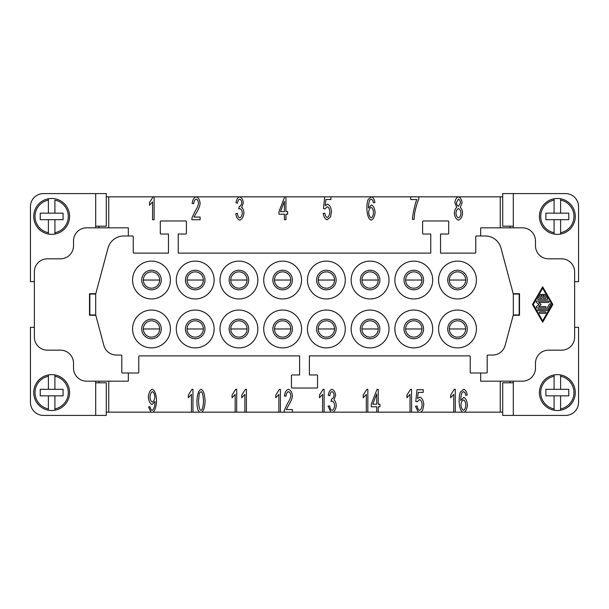 <?xml version="1.0" encoding="UTF-8"?>
<svg xmlns="http://www.w3.org/2000/svg" width="609" height="609" viewBox="0 0 609 609"><rect width="100%" height="100%" fill="white"/><g stroke="black" fill="none" stroke-linecap="round" stroke-linejoin="round"><path stroke-width="0.91" d="M34.363 281.662L30.45 281.662L30.45 206.626A13.048 13.048 0 0 1 43.498 193.578L106.293 193.578L106.293 226.198L95.697 226.198M95.697 381.165L95.697 415.422L43.498 415.422A13.048 13.048 0 0 1 30.45 402.374L30.45 327.337L34.363 327.337M54.917 219.674L48.393 219.674L48.393 232.729A16.641 16.641 0 0 1 48.393 200.095L48.393 198.77A17.943 17.943 0 0 1 69.601 216.416A17.943 17.943 0 0 1 54.917 234.054L54.917 232.729L54.917 234.054A17.943 17.943 0 0 1 48.393 234.054L48.393 232.729L48.393 234.054A17.943 17.943 0 0 1 48.393 198.77L48.393 213.15L63.077 213.15L63.077 219.674L54.917 219.674L54.917 232.729A16.641 16.641 0 0 0 54.917 200.095L54.917 213.15M48.393 376.271L48.393 374.946A17.943 17.943 0 0 0 48.393 410.23L48.393 395.85L54.917 395.85L54.917 410.23A17.943 17.943 0 0 1 48.393 410.23L48.393 408.905A16.641 16.641 0 0 1 48.393 376.271L48.393 374.946A17.943 17.943 0 0 1 54.917 374.946L54.917 389.326L48.393 389.326L48.393 376.271M69.601 392.584A17.943 17.943 0 0 0 54.917 374.946L54.917 376.271A16.641 16.641 0 0 1 54.917 408.905L54.917 410.23A17.943 17.943 0 0 0 69.601 392.584M513.303 227.835L513.303 193.578L565.502 193.578A13.048 13.048 0 0 1 578.55 206.626L578.55 281.662L574.637 281.662M574.637 327.337L578.55 327.337L578.55 402.374A13.048 13.048 0 0 1 565.502 415.422L502.707 415.422L502.707 382.802L513.303 382.802M560.607 232.729L560.607 234.054A17.943 17.943 0 0 0 560.607 198.77L560.607 213.15L554.083 213.15L554.083 198.77A17.943 17.943 0 0 1 560.607 198.77L560.607 200.095A16.641 16.641 0 0 1 560.607 232.729L560.607 234.054A17.943 17.943 0 0 1 554.083 234.054L554.083 219.674L560.607 219.674L560.607 232.729M539.399 216.416A17.943 17.943 0 0 0 554.083 234.054L554.083 232.729A16.641 16.641 0 0 1 554.083 200.095L554.083 198.77A17.943 17.943 0 0 0 539.399 216.416M560.607 410.23A17.943 17.943 0 0 1 539.399 392.584A17.943 17.943 0 0 1 554.083 374.946L554.083 376.271L554.083 374.946A17.943 17.943 0 0 1 560.607 374.946L560.607 376.271L560.607 374.946A17.943 17.943 0 0 1 560.607 410.23L560.607 408.905L560.607 410.23A17.943 17.943 0 0 0 575.284 392.584M554.083 410.23L554.083 408.905L554.083 410.23A17.943 17.943 0 0 1 539.399 392.584M91.738 314.937L95.697 314.937L95.697 294.063L89.828 294.063L89.828 314.937L91.738 314.937M128.324 373.012L128.324 381.165L86.562 381.165A13.048 13.048 0 0 1 73.514 368.118L73.514 363.223A13.048 13.048 0 0 0 60.466 350.175L47.418 350.175A13.048 13.048 0 0 1 34.363 337.127L34.363 271.873A13.048 13.048 0 0 1 47.418 258.825L60.466 258.825A13.048 13.048 0 0 0 73.514 245.777L73.514 240.882A13.048 13.048 0 0 1 86.562 227.835L128.324 227.835L128.324 235.987M574.637 271.873A13.048 13.048 0 0 0 561.582 258.825A13.048 13.048 0 0 1 574.637 271.873L574.637 337.127A13.048 13.048 0 0 1 561.582 350.175L548.534 350.175A13.048 13.048 0 0 0 535.486 363.223L535.486 368.118A13.048 13.048 0 0 1 522.438 381.165L480.676 381.165L480.676 373.012M535.486 240.882A13.048 13.048 0 0 0 522.438 227.835A13.048 13.048 0 0 1 535.486 240.882L535.486 245.777A13.048 13.048 0 0 0 548.534 258.825L561.582 258.825M574.637 337.127A13.048 13.048 0 0 1 561.582 350.175M535.486 368.118A13.048 13.048 0 0 1 522.438 381.165M95.697 314.937L103.857 345.394A13.048 13.048 0 0 0 116.464 355.07L121.145 355.07A0.655 0.655 0 0 1 121.8 355.725L121.8 372.358A0.655 0.655 0 0 0 122.455 373.012L138.114 373.012A0.655 0.655 0 0 0 138.768 372.358L138.768 356.539A0.655 0.655 0 0 1 139.415 355.884L299.605 355.884L299.605 374.969L292.099 374.969A0.655 0.655 0 0 0 291.452 375.624L291.452 387.37A0.655 0.655 0 0 0 292.099 388.017L316.901 388.017A0.655 0.655 0 0 0 317.548 387.37L317.548 375.624A0.655 0.655 0 0 0 316.901 374.969L309.395 374.969L309.395 355.884L469.585 355.884A0.655 0.655 0 0 1 470.232 356.539L470.232 372.358A0.655 0.655 0 0 0 470.886 373.012L486.545 373.012A0.655 0.655 0 0 0 487.2 372.358L487.2 355.725A0.655 0.655 0 0 1 487.855 355.07L492.536 355.07A13.048 13.048 0 0 0 505.143 345.394L513.303 314.937L519.173 314.937L519.173 294.063L513.303 294.063L500.979 248.076A16.314 16.314 0 0 0 485.221 235.987L476.413 235.987A0.655 0.655 0 0 0 475.758 236.642L475.758 252.461A0.655 0.655 0 0 1 475.111 253.116L440.543 253.116L440.543 234.031L448.049 234.031A0.655 0.655 0 0 0 448.704 233.376L448.704 221.63A0.655 0.655 0 0 0 448.049 220.983L423.255 220.983A0.655 0.655 0 0 0 422.6 221.63L422.6 233.376A0.655 0.655 0 0 0 423.255 234.031L430.761 234.031L430.761 253.116L178.239 253.116L178.239 234.031L185.745 234.031A0.655 0.655 0 0 0 186.4 233.376L186.4 221.63A0.655 0.655 0 0 0 185.745 220.983L160.951 220.983A0.655 0.655 0 0 0 160.296 221.63L160.296 233.376A0.655 0.655 0 0 0 160.951 234.031L168.457 234.031L168.457 253.116L133.889 253.116A0.655 0.655 0 0 1 133.242 252.461L133.242 236.642A0.655 0.655 0 0 0 132.587 235.987L123.779 235.987A16.314 16.314 0 0 0 108.021 248.076L95.697 294.063M151.489 298.95A18.925 18.925 0 0 1 132.564 280.033A18.925 18.925 0 0 1 151.489 261.109A18.925 18.925 0 0 1 170.413 280.033A18.925 18.925 0 0 1 151.489 298.95M151.489 270.244A9.79 9.79 0 0 0 141.699 280.033A9.79 9.79 0 0 0 151.489 289.815A9.79 9.79 0 0 0 161.278 280.033A9.79 9.79 0 0 0 151.489 270.244M151.489 310.05A18.925 18.925 0 0 1 170.413 328.967A18.925 18.925 0 0 1 151.489 347.891A18.925 18.925 0 0 1 132.564 328.967A18.925 18.925 0 0 1 151.489 310.05M151.489 319.185A9.79 9.79 0 0 1 161.278 328.967A9.79 9.79 0 0 1 151.489 338.756A9.79 9.79 0 0 1 141.699 328.967A9.79 9.79 0 0 1 151.489 319.185M195.207 298.95A18.925 18.925 0 0 1 176.283 280.033A18.925 18.925 0 0 1 195.207 261.109A18.925 18.925 0 0 1 214.132 280.033A18.925 18.925 0 0 1 195.207 298.95M195.207 270.244A9.79 9.79 0 0 0 185.418 280.033A9.79 9.79 0 0 0 195.207 289.815A9.79 9.79 0 0 0 204.997 280.033A9.79 9.79 0 0 0 195.207 270.244M238.926 298.95A18.925 18.925 0 0 1 220.001 280.033A18.925 18.925 0 0 1 238.926 261.109A18.925 18.925 0 0 1 257.843 280.033A18.925 18.925 0 0 1 238.926 298.95M238.926 270.244A9.79 9.79 0 0 0 229.136 280.033A9.79 9.79 0 0 0 238.926 289.815A9.79 9.79 0 0 0 248.708 280.033A9.79 9.79 0 0 0 238.926 270.244M282.645 298.95A18.925 18.925 0 0 1 263.72 280.033A18.925 18.925 0 0 1 282.645 261.109A18.925 18.925 0 0 1 301.562 280.033A18.925 18.925 0 0 1 282.645 298.95M282.645 270.244A9.79 9.79 0 0 0 272.855 280.033A9.79 9.79 0 0 0 282.645 289.815A9.79 9.79 0 0 0 292.427 280.033A9.79 9.79 0 0 0 282.645 270.244M326.355 298.95A18.925 18.925 0 0 1 307.438 280.033A18.925 18.925 0 0 1 326.355 261.109A18.925 18.925 0 0 1 345.28 280.033A18.925 18.925 0 0 1 326.355 298.95M326.355 270.244A9.79 9.79 0 0 0 316.573 280.033A9.79 9.79 0 0 0 326.355 289.815A9.79 9.79 0 0 0 336.145 280.033A9.79 9.79 0 0 0 326.355 270.244M370.074 298.95A18.925 18.925 0 0 1 351.157 280.033A18.925 18.925 0 0 1 370.074 261.109A18.925 18.925 0 0 1 388.999 280.033A18.925 18.925 0 0 1 370.074 298.95M370.074 270.244A9.79 9.79 0 0 0 360.292 280.033A9.79 9.79 0 0 0 370.074 289.815A9.79 9.79 0 0 0 379.864 280.033A9.79 9.79 0 0 0 370.074 270.244M413.793 298.95A18.925 18.925 0 0 1 394.868 280.033A18.925 18.925 0 0 1 413.793 261.109A18.925 18.925 0 0 1 432.717 280.033A18.925 18.925 0 0 1 413.793 298.95M413.793 270.244A9.79 9.79 0 0 0 404.003 280.033A9.79 9.79 0 0 0 413.793 289.815A9.79 9.79 0 0 0 423.582 280.033A9.79 9.79 0 0 0 413.793 270.244M457.511 298.95A18.925 18.925 0 0 1 438.587 280.033A18.925 18.925 0 0 1 457.511 261.109A18.925 18.925 0 0 1 476.436 280.033A18.925 18.925 0 0 1 457.511 298.95M457.511 270.244A9.79 9.79 0 0 0 447.722 280.033A9.79 9.79 0 0 0 457.511 289.815A9.79 9.79 0 0 0 467.301 280.033A9.79 9.79 0 0 0 457.511 270.244M195.207 310.05A18.925 18.925 0 0 1 214.132 328.967A18.925 18.925 0 0 1 195.207 347.891A18.925 18.925 0 0 1 176.283 328.967A18.925 18.925 0 0 1 195.207 310.05M195.207 319.185A9.79 9.79 0 0 1 204.997 328.967A9.79 9.79 0 0 1 195.207 338.756A9.79 9.79 0 0 1 185.418 328.967A9.79 9.79 0 0 1 195.207 319.185M238.926 310.05A18.925 18.925 0 0 1 257.843 328.967A18.925 18.925 0 0 1 238.926 347.891A18.925 18.925 0 0 1 220.001 328.967A18.925 18.925 0 0 1 238.926 310.05M238.926 319.185A9.79 9.79 0 0 1 248.708 328.967A9.79 9.79 0 0 1 238.926 338.756A9.79 9.79 0 0 1 229.136 328.967A9.79 9.79 0 0 1 238.926 319.185M282.645 310.05A18.925 18.925 0 0 1 301.562 328.967A18.925 18.925 0 0 1 282.645 347.891A18.925 18.925 0 0 1 263.72 328.967A18.925 18.925 0 0 1 282.645 310.05M282.645 319.185A9.79 9.79 0 0 1 292.427 328.967A9.79 9.79 0 0 1 282.645 338.756A9.79 9.79 0 0 1 272.855 328.967A9.79 9.79 0 0 1 282.645 319.185M326.355 310.05A18.925 18.925 0 0 1 345.28 328.967A18.925 18.925 0 0 1 326.355 347.891A18.925 18.925 0 0 1 307.438 328.967A18.925 18.925 0 0 1 326.355 310.05M326.355 319.185A9.79 9.79 0 0 1 336.145 328.967A9.79 9.79 0 0 1 326.355 338.756A9.79 9.79 0 0 1 316.573 328.967A9.79 9.79 0 0 1 326.355 319.185M370.074 310.05A18.925 18.925 0 0 1 388.999 328.967A18.925 18.925 0 0 1 370.074 347.891A18.925 18.925 0 0 1 351.157 328.967A18.925 18.925 0 0 1 370.074 310.05M370.074 319.185A9.79 9.79 0 0 1 379.864 328.967A9.79 9.79 0 0 1 370.074 338.756A9.79 9.79 0 0 1 360.292 328.967A9.79 9.79 0 0 1 370.074 319.185M413.793 310.05A18.925 18.925 0 0 1 432.717 328.967A18.925 18.925 0 0 1 413.793 347.891A18.925 18.925 0 0 1 394.868 328.967A18.925 18.925 0 0 1 413.793 310.05M413.793 319.185A9.79 9.79 0 0 1 423.582 328.967A9.79 9.79 0 0 1 413.793 338.756A9.79 9.79 0 0 1 404.003 328.967A9.79 9.79 0 0 1 413.793 319.185M457.511 310.05A18.925 18.925 0 0 1 476.436 328.967A18.925 18.925 0 0 1 457.511 347.891A18.925 18.925 0 0 1 438.587 328.967A18.925 18.925 0 0 1 457.511 310.05M457.511 319.185A9.79 9.79 0 0 1 467.301 328.967A9.79 9.79 0 0 1 457.511 338.756A9.79 9.79 0 0 1 447.722 328.967A9.79 9.79 0 0 1 457.511 319.185M151.489 288.186A8.153 8.153 0 0 1 143.336 280.033A8.153 8.153 0 0 1 151.489 271.873A8.153 8.153 0 0 1 159.642 280.033A8.153 8.153 0 0 1 151.489 288.186M151.489 337.127A8.153 8.153 0 0 0 159.642 328.967A8.153 8.153 0 0 0 151.489 320.814A8.153 8.153 0 0 0 143.336 328.967A8.153 8.153 0 0 0 151.489 337.127M195.207 288.186A8.153 8.153 0 0 1 187.047 280.033A8.153 8.153 0 0 1 195.207 271.873A8.153 8.153 0 0 1 203.36 280.033A8.153 8.153 0 0 1 195.207 288.186M238.926 288.186A8.153 8.153 0 0 1 230.765 280.033A8.153 8.153 0 0 1 238.926 271.873A8.153 8.153 0 0 1 247.079 280.033A8.153 8.153 0 0 1 238.926 288.186M282.645 288.186A8.153 8.153 0 0 1 274.484 280.033A8.153 8.153 0 0 1 282.645 271.873A8.153 8.153 0 0 1 290.798 280.033A8.153 8.153 0 0 1 282.645 288.186M326.355 288.186A8.153 8.153 0 0 1 318.202 280.033A8.153 8.153 0 0 1 326.355 271.873A8.153 8.153 0 0 1 334.516 280.033A8.153 8.153 0 0 1 326.355 288.186M370.074 288.186A8.153 8.153 0 0 1 361.921 280.033A8.153 8.153 0 0 1 370.074 271.873A8.153 8.153 0 0 1 378.235 280.033A8.153 8.153 0 0 1 370.074 288.186M413.793 288.186A8.153 8.153 0 0 1 405.64 280.033A8.153 8.153 0 0 1 413.793 271.873A8.153 8.153 0 0 1 421.953 280.033A8.153 8.153 0 0 1 413.793 288.186M457.511 288.186A8.153 8.153 0 0 1 449.358 280.033A8.153 8.153 0 0 1 457.511 271.873A8.153 8.153 0 0 1 465.664 280.033A8.153 8.153 0 0 1 457.511 288.186M195.207 337.127A8.153 8.153 0 0 0 203.36 328.967A8.153 8.153 0 0 0 195.207 320.814A8.153 8.153 0 0 0 187.047 328.967A8.153 8.153 0 0 0 195.207 337.127M238.926 337.127A8.153 8.153 0 0 0 247.079 328.967A8.153 8.153 0 0 0 238.926 320.814A8.153 8.153 0 0 0 230.765 328.967A8.153 8.153 0 0 0 238.926 337.127M282.645 337.127A8.153 8.153 0 0 0 290.798 328.967A8.153 8.153 0 0 0 282.645 320.814A8.153 8.153 0 0 0 274.484 328.967A8.153 8.153 0 0 0 282.645 337.127M326.355 337.127A8.153 8.153 0 0 0 334.516 328.967A8.153 8.153 0 0 0 326.355 320.814A8.153 8.153 0 0 0 318.202 328.967A8.153 8.153 0 0 0 326.355 337.127M370.074 337.127A8.153 8.153 0 0 0 378.235 328.967A8.153 8.153 0 0 0 370.074 320.814A8.153 8.153 0 0 0 361.921 328.967A8.153 8.153 0 0 0 370.074 337.127M413.793 337.127A8.153 8.153 0 0 0 421.953 328.967A8.153 8.153 0 0 0 413.793 320.814A8.153 8.153 0 0 0 405.64 328.967A8.153 8.153 0 0 0 413.793 337.127M457.511 337.127A8.153 8.153 0 0 0 465.664 328.967A8.153 8.153 0 0 0 457.511 320.814A8.153 8.153 0 0 0 449.358 328.967A8.153 8.153 0 0 0 457.511 337.127M541.98 294.984A0.678 0.678 0 0 1 542.665 294.307A0.678 0.678 0 0 1 543.342 294.984L543.342 298.38L545.717 298.38L543.951 295.327A0.678 0.678 0 0 1 544.202 294.398A0.678 0.678 0 0 1 545.131 294.642L547.483 298.722A0.678 0.678 0 0 1 546.897 299.742L538.432 299.742A0.678 0.678 0 0 1 537.846 298.722L540.191 294.642A0.678 0.678 0 0 1 541.119 294.398A0.678 0.678 0 0 1 541.371 295.327L539.604 298.38L541.98 298.38L541.98 294.984M540 313.338A0.678 0.678 0 0 1 539.323 312.653A0.678 0.678 0 0 1 540 311.975L545.329 311.975A0.678 0.678 0 0 1 546.007 312.653A0.678 0.678 0 0 1 545.329 313.338L540 313.338M542.665 320.814L552.066 304.5L542.665 288.186L533.256 304.5L542.665 320.814M552.85 304.5L542.665 322.176L532.472 304.5L542.665 286.824L552.85 304.5M547.483 310.278A0.678 0.678 0 0 1 546.897 310.62L538.432 310.62A0.678 0.678 0 0 1 537.755 309.935A0.678 0.678 0 0 1 538.432 309.258L546.501 309.258L549.44 304.157A0.678 0.678 0 0 1 550.369 303.914A0.678 0.678 0 0 1 550.62 304.843L547.483 310.278M538.683 306.54L545.329 306.54A0.678 0.678 0 0 1 546.007 307.218A0.678 0.678 0 0 1 545.329 307.895L536.864 307.895A0.678 0.678 0 0 1 536.415 306.708L538.957 304.5L536.415 302.292A0.678 0.678 0 0 1 536.864 301.105L548.465 301.105A0.678 0.678 0 0 1 549.143 301.782A0.678 0.678 0 0 1 548.465 302.46L538.683 302.46L541.028 304.5L538.683 306.54M522.438 227.835L480.676 227.835L480.676 235.987M513.212 315.264L519.5 315.264L519.5 293.736L513.212 293.736M513.303 314.937L513.303 294.063M108.752 381.165L108.752 412.164L106.293 412.164M150.979 412.164L148.558 406.957L150.042 406.713C150.415 408.867 151.108 410.078 152.113 410.337C153.773 409.499 154.755 406.736 155.051 402.047L155.036 401.491L152.044 404.505C150.027 403.691 148.794 401.202 148.337 397.038C148.802 392.729 150.111 390.156 152.265 389.326C154.64 390.072 156.071 393.749 156.566 400.364C156.353 406.066 155.204 410.002 153.11 412.164L108.752 412.164M191.432 412.164L191.432 394.388L188.348 397.768L188.348 395.051L191.972 389.326L192.962 389.326L192.962 412.164L153.11 412.164M199.539 412.164L198.153 410.283C197.331 408.365 196.913 405.267 196.913 400.988C197.278 394.198 198.641 390.308 201.008 389.326C203.36 390.087 204.723 393.977 205.081 400.988C204.913 406.287 203.886 410.009 201.998 412.164L192.962 412.164M235.15 412.164L235.15 394.388L232.067 397.768L232.067 395.051L235.691 389.326L236.68 389.326L236.68 412.164L201.998 412.164M244.879 412.164L244.879 394.388L241.803 397.768L241.803 395.051L245.419 389.326L246.409 389.326L246.409 412.164L236.68 412.164M278.869 412.164L278.869 394.388L275.786 397.768L275.786 395.051L279.409 389.326L280.399 389.326L280.399 412.164L246.409 412.164M284.121 412.164L284.296 410.299L287.341 403.805C289.526 400.349 290.683 397.608 290.828 395.591C290.569 393.437 289.777 392.12 288.46 391.64C287.083 392.097 286.268 393.62 286.002 396.215L284.418 395.919C284.959 392.112 286.321 389.912 288.491 389.326C290.706 390.087 292.008 392.204 292.411 395.66C292.335 398.065 291.102 401.232 288.704 405.168L286.283 409.553L292.427 409.553L292.427 412.164L280.399 412.164M322.587 412.164L322.587 394.388L319.504 397.768L319.504 395.051L323.128 389.326L324.117 389.326L324.117 412.164L292.427 412.164M330.923 412.164L328.068 406.195L329.598 405.83C330.086 408.517 330.908 410.009 332.057 410.314C333.458 409.735 334.318 408.144 334.63 405.548C334.349 403.105 333.534 401.62 332.179 401.11L331.098 401.422L331.517 399.002C332.864 398.697 333.717 397.426 334.075 395.188C333.839 393.224 333.153 392.036 332.019 391.625C330.908 391.96 330.154 393.338 329.758 395.751L328.228 395.241C328.875 391.861 330.131 389.889 331.989 389.326C333.991 390.125 335.216 392.097 335.658 395.241L333.938 399.877C335.27 400.874 336.046 402.755 336.267 405.495C336.016 408.319 335.003 410.542 333.214 412.164L324.117 412.164M366.306 412.164L366.306 394.388L363.223 397.768L363.223 395.051L366.846 389.326L367.836 389.326L367.836 412.164L333.214 412.164M376.712 412.164L376.712 406.782L371.262 406.782L371.262 404.209L376.994 389.41L378.242 389.41L378.242 404.209L379.932 404.209L379.932 406.782L378.242 406.782L378.242 412.164L367.836 412.164M410.017 412.164L410.017 394.388L406.941 397.768L406.941 395.051L410.557 389.326L411.555 389.326L411.555 412.164L378.242 412.164M418.345 412.164L415.505 406.264L417.119 406.02C417.546 408.532 418.353 409.979 419.525 410.337C420.971 409.735 421.854 407.87 422.174 404.749C421.885 401.818 420.994 400.09 419.51 399.557L417.226 401.788L415.78 401.438L416.998 389.707L423.217 389.707L423.217 392.386L418.216 392.386L417.561 398.514L419.928 397.091C422.037 397.928 423.331 400.395 423.803 404.483L422.813 409.865L421.093 412.164L411.555 412.164M453.735 412.164L453.735 394.388L450.66 397.768L450.66 395.051L454.276 389.326L455.273 389.326L455.273 412.164L421.093 412.164M462.437 412.164C460.511 410.359 459.422 406.827 459.148 401.559C459.148 397.152 459.597 393.947 460.495 391.937L463.662 389.326C465.489 389.889 466.669 391.785 467.21 395.02L465.679 395.241L465.101 392.82L463.556 391.625L462.246 392.371C461.378 393.84 460.861 396.543 460.686 400.486L463.731 397.433C465.725 398.263 466.958 400.73 467.423 404.833C467.217 407.901 466.25 410.337 464.53 412.164L455.273 412.164M502.707 412.164L464.53 412.164M500.248 412.164L500.248 381.165M418.84 196.836L418.84 199.014C417.165 202.843 415.772 207.54 414.66 213.097L414.067 219.377L412.483 219.377C412.377 215.685 415.186 202.69 416.868 199.539L410.725 199.539L410.725 196.836L458.448 196.836C460.48 197.575 461.691 199.562 462.086 202.789L460.237 207.372C461.599 208.598 462.383 210.554 462.589 213.234C462.14 217.002 460.762 219.301 458.463 220.146C456.164 219.309 454.794 216.979 454.337 213.15C454.565 210.379 455.365 208.453 456.742 207.372L454.847 202.721C455.227 199.516 456.43 197.552 458.448 196.836L502.707 196.836M330.915 196.836L330.915 199.516L325.922 199.516L325.259 205.644L327.627 204.221C329.735 205.058 331.03 207.524 331.509 211.612L330.512 216.994L327.223 219.765C325.107 219.08 323.767 216.956 323.204 213.394L324.825 213.15C325.252 215.662 326.051 217.101 327.223 217.466C328.67 216.865 329.553 215 329.872 211.879C329.583 208.948 328.693 207.22 327.208 206.687L324.924 208.917L323.486 208.567L324.704 196.836L371.361 196.836C373.188 197.4 374.368 199.303 374.908 202.531L373.378 202.759L372.807 200.338L371.254 199.135L369.952 199.881C369.077 201.351 368.559 204.053 368.384 207.996L371.429 204.951C373.424 205.781 374.657 208.248 375.121 212.343C374.649 216.591 373.347 219.187 371.201 220.146C368.788 219.415 367.334 215.723 366.854 209.077C366.854 204.662 367.296 201.457 368.194 199.447L371.361 196.836L410.725 196.836M154.115 196.836L154.115 219.765L152.577 219.765L152.577 201.906L149.502 205.279L149.502 202.561L153.118 196.836L196.197 196.836C198.405 197.598 199.706 199.714 200.11 203.17C200.041 205.576 198.8 208.742 196.403 212.678L193.982 217.063L200.125 217.063L200.125 219.765L191.827 219.765L192.002 217.809L195.047 211.323C197.225 207.859 198.382 205.119 198.526 203.102C198.268 200.955 197.476 199.638 196.159 199.151C194.781 199.607 193.966 201.137 193.708 203.733L192.124 203.436C192.657 199.623 194.02 197.43 196.197 196.836L239.687 196.836C241.689 197.636 242.915 199.607 243.356 202.759L241.636 207.387C242.968 208.392 243.745 210.265 243.965 213.005C243.478 216.873 242.07 219.255 239.756 220.146C237.677 219.423 236.345 217.276 235.767 213.706L237.297 213.34C237.784 216.028 238.606 217.527 239.756 217.832C241.164 217.253 242.017 215.662 242.329 213.059C242.055 210.615 241.233 209.138 239.877 208.621L238.797 208.933L239.215 206.512C240.563 206.207 241.415 204.944 241.773 202.706C241.545 200.742 240.859 199.546 239.718 199.135C238.606 199.478 237.853 200.848 237.457 203.261L235.927 202.759C236.581 199.371 237.83 197.4 239.687 196.836L324.704 196.836M106.293 196.836L153.118 196.836M108.752 196.836L108.752 227.835M500.248 227.835L500.248 196.836M285.941 196.836L285.941 211.635L287.631 211.635L287.631 214.208L285.941 214.208L285.941 219.674L284.411 219.674L284.411 214.208L278.96 214.208L278.96 211.635L284.692 196.836M95.788 293.736L89.5 293.736L89.5 315.264L95.788 315.264M152.456 391.64C151.101 392.249 150.248 394.076 149.921 397.121C150.21 399.847 151.047 401.483 152.425 402.031C153.765 401.521 154.579 399.809 154.861 396.901C154.564 393.932 153.765 392.181 152.456 391.64M201.008 410.337C202.355 410.032 203.185 406.911 203.497 400.988C203.193 395.051 202.355 391.937 200.993 391.64L199.28 393.277L198.504 400.988C198.808 406.926 199.638 410.04 201.008 410.337M284.411 201.328L280.475 211.635L284.411 211.635L284.411 201.328M371.17 217.847C372.442 217.299 373.233 215.525 373.538 212.518C373.248 209.641 372.442 207.935 371.117 207.418C369.762 207.966 368.932 209.61 368.628 212.366C368.97 215.32 369.815 217.147 371.17 217.847M458.478 206.291L460.503 202.774C460.259 200.795 459.574 199.585 458.463 199.135L456.43 202.614C456.651 204.647 457.336 205.872 458.478 206.291M458.478 217.847C459.871 217.314 460.709 215.784 461.005 213.272C460.701 210.691 459.848 209.131 458.432 208.59C457.047 209.131 456.21 210.653 455.92 213.165C456.217 215.655 457.07 217.215 458.478 217.847M376.712 393.901L372.777 404.209L376.712 404.209L376.712 393.901M463.472 410.337C464.743 409.788 465.535 408.015 465.839 405.008C465.55 402.123 464.743 400.425 463.419 399.907C462.064 400.448 461.234 402.1 460.929 404.848C461.272 407.809 462.117 409.636 463.472 410.337M412.818 196.836L453.926 196.836M196.182 196.836L155.074 196.836M560.607 376.271L560.607 389.326L554.083 389.326L554.083 376.271A16.641 16.641 0 0 0 554.083 408.905L554.083 395.85L560.607 395.85L560.607 408.905A16.641 16.641 0 0 0 560.607 376.271M554.083 395.85L545.923 395.85L545.923 389.326L554.083 389.326M560.607 389.326L568.76 389.326L568.76 395.85L560.607 395.85M560.607 213.15L568.76 213.15L568.76 219.674L560.607 219.674M554.083 219.674L545.923 219.674L545.923 213.15L554.083 213.15M513.303 193.578L502.707 193.578L502.707 226.198L513.303 226.198M513.303 415.422L513.303 381.165M510.037 381.165L510.037 382.802M510.037 226.198L510.037 227.835M48.393 395.85L40.24 395.85L40.24 389.326L48.393 389.326M54.917 389.326L63.077 389.326L63.077 395.85L54.917 395.85M48.393 219.674L40.24 219.674L40.24 213.15L48.393 213.15M98.962 382.802L98.962 381.165M98.962 227.835L98.962 226.198M95.697 227.835L95.697 193.578M95.697 382.802L106.293 382.802L106.293 415.422L95.697 415.422M143.336 280.033L159.642 280.033M143.336 328.967L159.642 328.967M187.047 280.033L203.36 280.033M230.765 280.033L247.079 280.033M274.484 280.033L290.798 280.033M318.202 280.033L334.516 280.033M361.921 280.033L378.235 280.033M405.64 280.033L421.953 280.033M449.358 280.033L465.664 280.033M187.047 328.967L203.36 328.967M230.765 328.967L247.079 328.967M274.484 328.967L290.798 328.967M318.202 328.967L334.516 328.967M361.921 328.967L378.235 328.967M405.64 328.967L421.953 328.967M449.358 328.967L465.664 328.967M69.601 216.416A17.943 17.943 0 0 1 54.917 234.054M48.393 234.054A17.943 17.943 0 0 1 33.716 216.416"/></g></svg>
